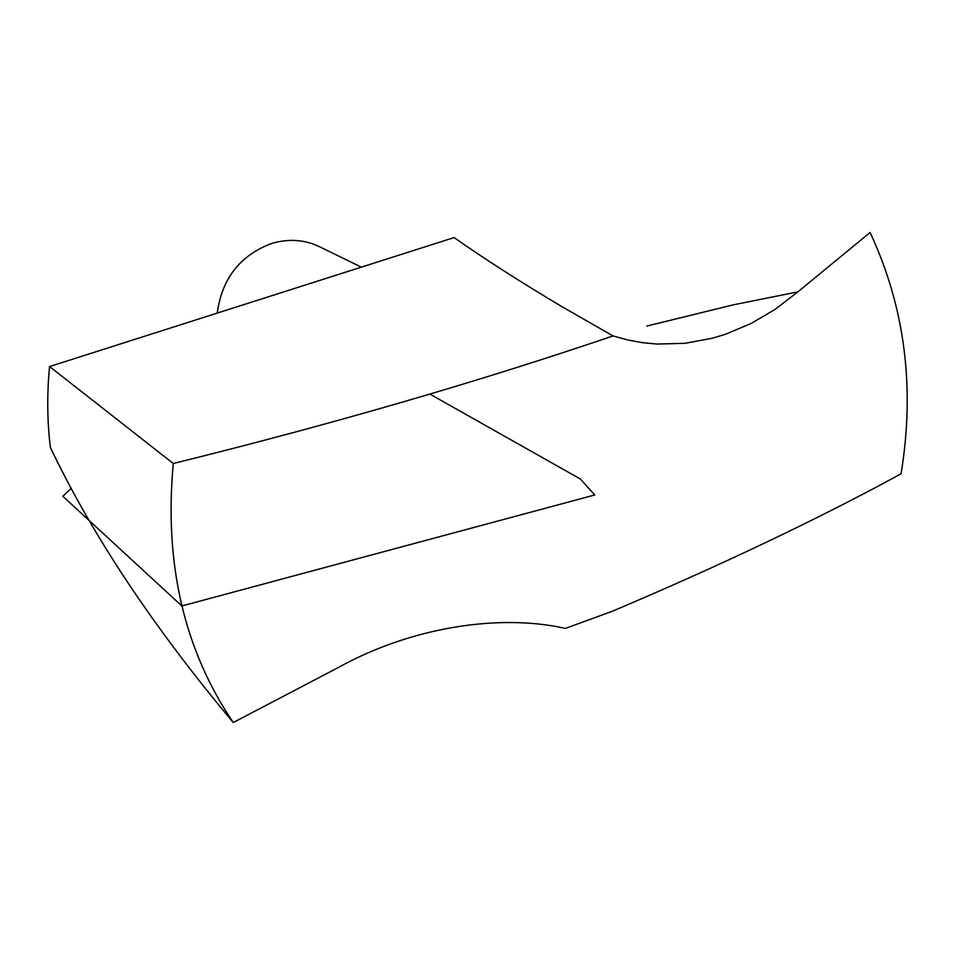 <?xml version="1.0" encoding="UTF-8"?>
<svg xmlns="http://www.w3.org/2000/svg" width="955" height="955" viewBox="0 0 955 955"><rect width="100%" height="100%" fill="white"/><g stroke="black" fill="none" stroke-linecap="round" stroke-linejoin="round"><path stroke-width="1.43" d="M646.881 326.037L733.452 304.812L797.867 291.872L870.089 232.495C904.922 307.116 915.236 387.563 901.054 473.823C818.244 518.959 722.087 564.739 612.561 611.164L565.372 628.426C499.561 613.432 410.972 627.196 338.428 667.473L233.271 722.505C184.064 649.925 164.057 563.593 173.285 463.509C331.23 424.45 477.822 381.928 613.062 335.933L563.08 307.331C520.738 282.143 484.412 258.889 454.103 237.58L49.565 366.541L173.285 463.509M797.867 291.872L775.114 309.384L751 323.53L725.609 334.202L712.454 338.201L685.213 343.287L656.885 344.063L642.405 342.666L627.793 339.98L613.062 335.933M233.271 722.505C153.254 627.017 92.289 535.325 50.352 447.441C47.177 420.94 46.914 393.973 49.565 366.541M217.274 313.073C221.906 278.562 240.039 255.355 271.686 243.465C288.482 238.487 304.37 239.55 319.364 246.641L361.336 267.149M71.315 488.303L62.851 496.278L181.844 605.959L594.75 494.977L580.318 478.98L430.168 394.26"/></g></svg>
